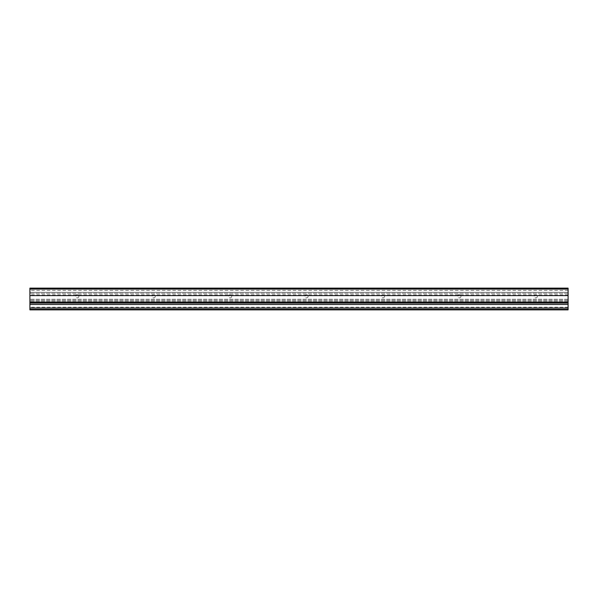 <?xml version="1.0" encoding="UTF-8"?>
<svg xmlns="http://www.w3.org/2000/svg" width="598" height="598" viewBox="0 0 598 598"><rect width="100%" height="100%" fill="white"/><g stroke="black" fill="none" stroke-linecap="round" stroke-linejoin="round"><path stroke-width="0.45" stroke-dasharray="2.99 2.24" d="M568.1 307.178L568.1 289.096L29.9 289.096L29.9 301.153L29.9 288.131L568.1 288.131L568.1 292.325L29.9 292.325L29.9 303.089L29.9 289.096L568.1 289.096L568.1 301.153L568.1 289.096L568.1 292.325L29.9 292.325L29.9 309.869L568.1 309.869L568.1 307.178L29.9 307.178M568.1 289.096L29.9 289.096M568.1 303.089L29.9 303.089M568.1 301.153L29.9 301.153L568.1 301.153M78.876 296.257A1.615 1.615 0 0 1 77.262 297.871A1.615 1.615 0 0 1 75.647 296.257A1.615 1.615 0 0 1 77.262 294.642A1.615 1.615 0 0 1 78.876 296.257A1.615 1.615 0 0 1 77.262 297.871A1.615 1.615 0 0 1 75.647 296.257A1.615 1.615 0 0 1 77.262 294.642A1.615 1.615 0 0 1 78.876 296.257M155.301 296.257A1.615 1.615 0 0 1 153.686 297.871A1.615 1.615 0 0 1 152.071 296.257A1.615 1.615 0 0 1 153.686 294.642A1.615 1.615 0 0 1 155.301 296.257A1.615 1.615 0 0 1 153.686 297.871A1.615 1.615 0 0 1 152.071 296.257A1.615 1.615 0 0 1 153.686 294.642A1.615 1.615 0 0 1 155.301 296.257M231.725 296.257A1.615 1.615 0 0 1 230.11 297.871A1.615 1.615 0 0 1 228.496 296.257A1.615 1.615 0 0 1 230.11 294.642A1.615 1.615 0 0 1 231.725 296.257A1.615 1.615 0 0 1 230.11 297.871A1.615 1.615 0 0 1 228.496 296.257A1.615 1.615 0 0 1 230.11 294.642A1.615 1.615 0 0 1 231.725 296.257M308.149 296.257A1.615 1.615 0 0 1 306.535 297.871A1.615 1.615 0 0 1 304.92 296.257A1.615 1.615 0 0 1 306.535 294.642A1.615 1.615 0 0 1 308.149 296.257A1.615 1.615 0 0 1 306.535 297.871A1.615 1.615 0 0 1 304.92 296.257A1.615 1.615 0 0 1 306.535 294.642A1.615 1.615 0 0 1 308.149 296.257M384.574 296.257A1.615 1.615 0 0 1 382.959 297.871A1.615 1.615 0 0 1 381.345 296.257A1.615 1.615 0 0 1 382.959 294.642A1.615 1.615 0 0 1 384.574 296.257A1.615 1.615 0 0 1 382.959 297.871A1.615 1.615 0 0 1 381.345 296.257A1.615 1.615 0 0 1 382.959 294.642A1.615 1.615 0 0 1 384.574 296.257M460.998 296.257A1.615 1.615 0 0 1 459.384 297.871A1.615 1.615 0 0 1 457.769 296.257A1.615 1.615 0 0 1 459.384 294.642A1.615 1.615 0 0 1 460.998 296.257A1.615 1.615 0 0 1 459.384 297.871A1.615 1.615 0 0 1 457.769 296.257A1.615 1.615 0 0 1 459.384 294.642A1.615 1.615 0 0 1 460.998 296.257M537.423 296.257A1.615 1.615 0 0 1 535.808 297.871A1.615 1.615 0 0 1 534.193 296.257A1.615 1.615 0 0 1 535.808 294.642A1.615 1.615 0 0 1 537.423 296.257A1.615 1.615 0 0 1 535.808 297.871A1.615 1.615 0 0 1 534.193 296.257A1.615 1.615 0 0 1 535.808 294.642A1.615 1.615 0 0 1 537.423 296.257M568.1 299.217L29.9 299.217L568.1 299.217M568.1 300.181L29.9 300.181L568.1 300.181M568.1 292.325L29.9 292.325L568.1 292.325M568.1 289.208L29.9 289.208L568.1 289.208M568.1 293.297L29.9 293.297L568.1 293.297M568.1 290.419L29.9 290.419M568.1 294.754L29.9 294.754M568.1 304.487L29.9 304.487"/><path stroke-width="0.9" d="M29.9 289.096L29.9 288.131L568.1 288.131L568.1 289.096L29.9 289.096L29.9 309.869L568.1 309.869L568.1 309.33L29.9 309.33M568.1 289.096L568.1 303.089L29.9 303.089M568.1 302.125L29.9 302.125L568.1 302.125M568.1 303.089L568.1 308.022L29.9 308.022M568.1 308.022L568.1 309.33M568.1 295.606L29.9 295.606M568.1 302.551L29.9 302.551M568.1 304.487L29.9 304.487"/></g></svg>
